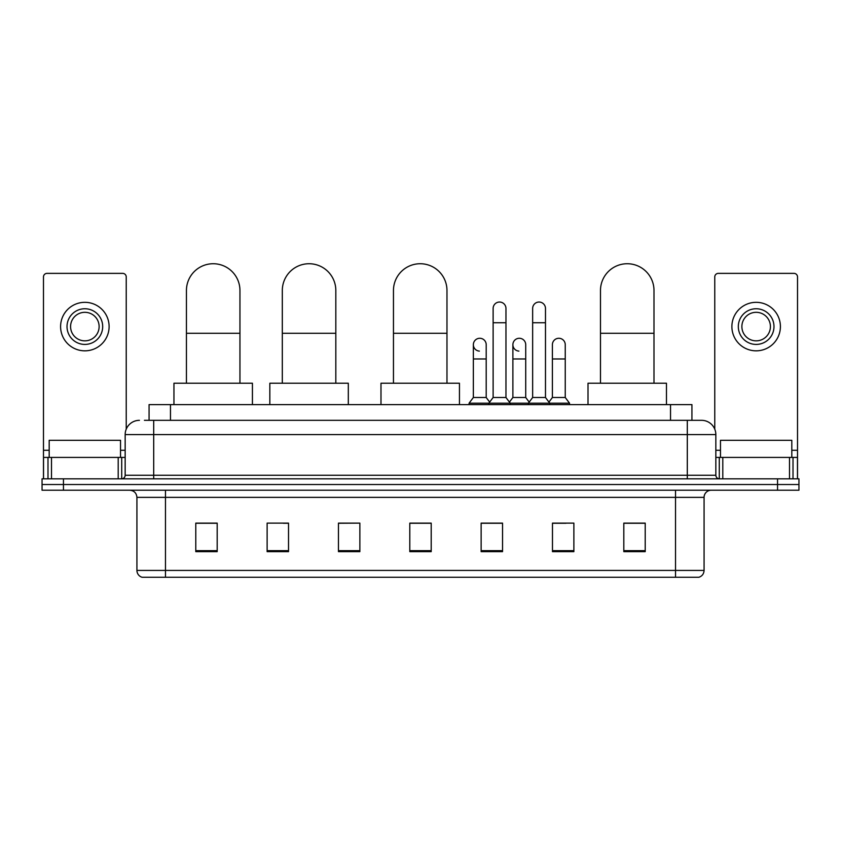 <?xml version="1.0" encoding="UTF-8"?>
<svg xmlns="http://www.w3.org/2000/svg" width="841" height="841" viewBox="0 0 841 841"><rect width="100%" height="100%" fill="white"/><g stroke="black" fill="none" stroke-linecap="round" stroke-linejoin="round"><path stroke-width="1.26" d="M149.067 420.321L149.067 404.626L691.933 404.626L691.933 420.321M144.747 420.321L701.573 420.321A14.265 14.265 0 0 1 715.838 434.587L715.838 475.249C716.027 477.394 717.226 478.592 719.412 478.823M144.421 420.321L153.693 420.321L153.693 434.587L125.162 434.587L125.162 475.249A3.564 3.564 0 0 1 121.588 478.823M139.427 420.321A14.265 14.265 0 0 0 125.162 434.587M63.453 478.823L42.05 478.823L42.05 484.521L63.453 484.521L42.05 484.521L42.05 490.229L63.453 490.229L63.453 484.521L777.547 484.521L63.453 484.521L63.453 478.823L777.547 478.823L777.547 484.521L798.95 484.521L777.547 484.521L777.547 490.229L63.453 490.229M777.547 490.229L798.95 490.229L798.95 478.823L777.547 478.823M715.838 434.587L687.307 434.587L687.307 420.321L701.573 420.321M704.075 570.419C703.875 573.835 702.161 576.117 698.934 577.262L675.533 577.262L675.533 570.419L704.075 570.419L704.075 497.367A7.138 7.138 0 0 1 711.202 490.229M675.533 577.262L142.066 577.262A7.138 7.138 0 0 1 136.925 570.419L136.925 497.367C136.505 493.036 134.129 490.66 129.798 490.229M645.215 551.654L645.215 523.123L623.812 523.123L623.812 551.654L645.215 551.654M573.877 551.654L573.877 523.123L552.474 523.123L552.474 551.654L573.877 551.654M502.54 551.654L502.54 523.123L481.136 523.123L481.136 551.654L502.54 551.654M217.188 551.654L217.188 523.123L195.785 523.123L195.785 551.654L217.188 551.654M288.526 551.654L288.526 523.123L267.123 523.123L267.123 551.654L288.526 551.654M359.864 551.654L359.864 523.123L338.46 523.123L338.46 551.654L359.864 551.654M431.202 551.654L431.202 523.123L409.798 523.123L409.798 551.654L431.202 551.654M552.474 523.26L565.961 523.26M359.864 523.123L338.46 523.26L359.864 523.123M283.385 523.26L288.526 523.26M492.405 523.26L486.918 523.26M431.202 523.26L409.798 523.26M217.188 523.26L195.785 523.26M502.54 523.26L481.136 523.26M645.215 523.26L623.812 523.26M120.526 457.42L120.526 440.295L49.188 440.295L49.188 457.42M118.203 478.823L118.203 457.42L51.501 457.42L51.501 478.823M126.234 429.173L126.234 276.931A3.564 3.564 0 0 0 122.66 273.367L47.043 273.367A3.564 3.564 0 0 0 43.48 276.931L43.48 457.42L51.501 457.42M118.203 457.42L125.162 457.42M43.48 478.823L43.48 457.42M84.857 308.752A17.84 17.84 0 0 0 67.017 326.581A17.84 17.84 0 0 0 84.857 344.421A17.84 17.84 0 0 0 102.686 326.581A17.84 17.84 0 0 0 84.857 308.752M84.857 312.316A14.265 14.265 0 0 0 70.581 326.581A14.265 14.265 0 0 0 84.857 340.847A14.265 14.265 0 0 0 99.122 326.581A14.265 14.265 0 0 0 84.857 312.316M84.857 350.834A24.252 24.252 0 0 0 109.109 326.581A24.252 24.252 0 0 0 84.857 302.329A24.252 24.252 0 0 0 60.594 326.581A24.252 24.252 0 0 0 84.857 350.834M186.439 383.223L186.439 290.481A26.754 26.754 0 0 1 213.194 263.738A26.754 26.754 0 0 1 239.948 290.481A26.754 26.754 0 0 0 213.194 263.738M239.948 383.223L239.948 290.481M252.426 404.626L252.426 383.223L173.95 383.223L173.95 404.626M282.313 383.223L282.313 290.481A26.754 26.754 0 0 1 309.067 263.738A26.754 26.754 0 0 1 335.822 290.481A26.754 26.754 0 0 0 309.067 263.738M335.822 383.223L335.822 290.481M348.311 404.626L348.311 383.223L269.835 383.223L269.835 404.626M393.462 383.223L393.462 290.481A26.754 26.754 0 0 1 420.216 263.738A26.754 26.754 0 0 1 446.97 290.481A26.754 26.754 0 0 0 420.216 263.738M446.97 383.223L446.97 290.481M459.449 404.626L459.449 383.223L380.984 383.223L380.984 404.626M600.485 383.223L600.485 290.481A26.754 26.754 0 0 1 627.239 263.738A26.754 26.754 0 0 1 653.993 290.481A26.754 26.754 0 0 0 627.239 263.738M653.993 383.223L653.993 290.481M666.471 404.626L666.471 383.223L588.006 383.223L588.006 404.626M493.12 322.734L505.967 322.734L505.967 397.488L493.12 397.488L493.12 308.468A6.423 6.423 0 0 1 499.943 302.056A6.423 6.423 0 0 1 505.967 308.468A6.423 6.423 0 0 0 499.943 302.056M493.12 397.488L488.842 403.196L488.842 404.626M505.967 397.488L510.245 403.196L469.078 403.196L469.078 404.626M532.647 397.488L532.647 322.734L545.483 322.734L545.483 397.488L532.647 397.488L528.369 403.196L510.245 403.196L510.245 404.626M532.647 322.734L532.647 308.468A6.423 6.423 0 0 1 539.47 302.056A6.423 6.423 0 0 1 545.483 308.468A6.423 6.423 0 0 0 539.47 302.056M545.483 397.488L549.762 403.196L528.369 403.196L528.369 404.626M565.247 397.488L565.247 358.97L552.4 358.97L552.4 397.488L565.247 397.488L569.525 403.196L549.762 403.196L549.762 404.626M479.381 351.107A6.423 6.423 0 0 1 473.357 344.705A6.423 6.423 0 0 1 480.19 338.292A6.423 6.423 0 0 1 486.203 344.705L486.203 358.97L473.357 358.97L473.357 344.705M486.203 358.97L486.203 397.488L473.357 397.488L473.357 358.97M473.357 397.488L469.078 403.196M486.203 397.488L489.662 402.103M518.897 351.107A6.423 6.423 0 0 1 512.884 344.705A6.423 6.423 0 0 1 519.706 338.292A6.423 6.423 0 0 1 525.72 344.705L525.72 358.97L512.884 358.97L512.884 344.705M525.72 358.97L525.72 397.488L512.884 397.488L512.884 358.97M512.884 397.488L509.425 402.103M525.72 397.488L529.189 402.103M552.4 358.97L552.4 344.705A6.423 6.423 0 0 1 559.233 338.292A6.423 6.423 0 0 1 565.247 344.705L565.247 358.97M552.4 397.488L548.942 402.103M569.525 403.196L569.525 404.626M789.499 478.823L789.499 457.42L722.797 457.42L722.797 478.823M797.52 478.823L797.52 457.42L797.52 478.823M789.499 457.42L797.52 457.42L797.52 276.931A3.564 3.564 0 0 0 793.957 273.367L718.34 273.367A3.564 3.564 0 0 0 714.766 276.931L714.766 429.173M715.838 457.42L722.797 457.42M756.143 308.752A17.84 17.84 0 0 0 738.314 326.581A17.84 17.84 0 0 0 756.143 344.421A17.84 17.84 0 0 0 773.983 326.581A17.84 17.84 0 0 0 756.143 308.752M756.143 312.316A14.265 14.265 0 0 0 741.878 326.581A14.265 14.265 0 0 0 756.143 340.847A14.265 14.265 0 0 0 770.419 326.581A14.265 14.265 0 0 0 756.143 312.316M756.143 350.834A24.252 24.252 0 0 0 780.406 326.581A24.252 24.252 0 0 0 756.143 302.329A24.252 24.252 0 0 0 731.891 326.581A24.252 24.252 0 0 0 756.143 350.834M791.812 457.42L791.812 440.295L720.474 440.295L720.474 457.42M170.471 420.321L170.471 404.626M670.529 420.321L670.529 404.626M153.693 478.823L153.693 475.249L715.838 475.249M125.162 475.249L153.693 475.249L153.693 434.587L687.307 434.587L687.307 478.823M675.533 490.229L675.533 497.367L136.925 497.367M704.075 497.367L675.533 497.367L675.533 570.419L165.467 570.419L165.467 577.262M136.925 570.419L165.467 570.419L165.467 490.229M431.202 550.666L409.798 550.666M359.864 550.666L338.46 550.666M288.526 550.666L267.123 550.666M217.188 550.666L195.785 550.666M502.54 550.666L481.136 550.666M573.877 550.666L552.474 550.666M645.215 550.666L623.812 550.666M125.162 450.282L120.526 450.282M49.188 450.282L43.48 450.282M121.714 457.42L121.714 478.813M43.532 457.42L43.532 478.823M47.99 478.823L47.99 457.42M186.439 333.288L239.948 333.288M282.313 333.288L335.822 333.288M393.462 333.288L446.97 333.288M600.485 333.288L653.993 333.288M797.52 450.282L791.812 450.282M720.474 450.282L715.838 450.282M797.468 478.823L797.468 457.42M793.01 457.42L793.01 478.823M719.286 478.813L719.286 457.42M505.967 322.734L505.967 308.468M545.483 322.734L545.483 308.468"/></g></svg>
